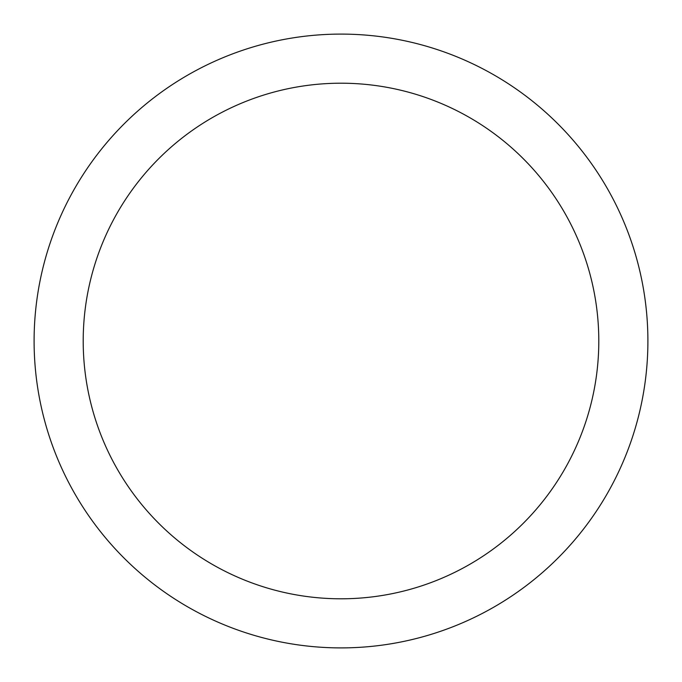 <?xml version="1.0" encoding="UTF-8"?>
<svg xmlns="http://www.w3.org/2000/svg" width="682" height="682" viewBox="0 0 682 682"><rect width="100%" height="100%" fill="white"/><g stroke="black" fill="none" stroke-linecap="round" stroke-linejoin="round"><path stroke-width="1.02" d="M341 34.1A306.9 306.9 0 0 1 647.9 341A306.9 306.9 0 0 1 341 647.9A306.9 306.9 0 0 1 34.1 341A306.9 306.9 0 0 1 341 34.1M341 83.204A257.796 257.796 0 0 1 598.796 341A257.796 257.796 0 0 1 341 598.796A257.796 257.796 0 0 1 83.204 341A257.796 257.796 0 0 1 341 83.204"/></g></svg>
